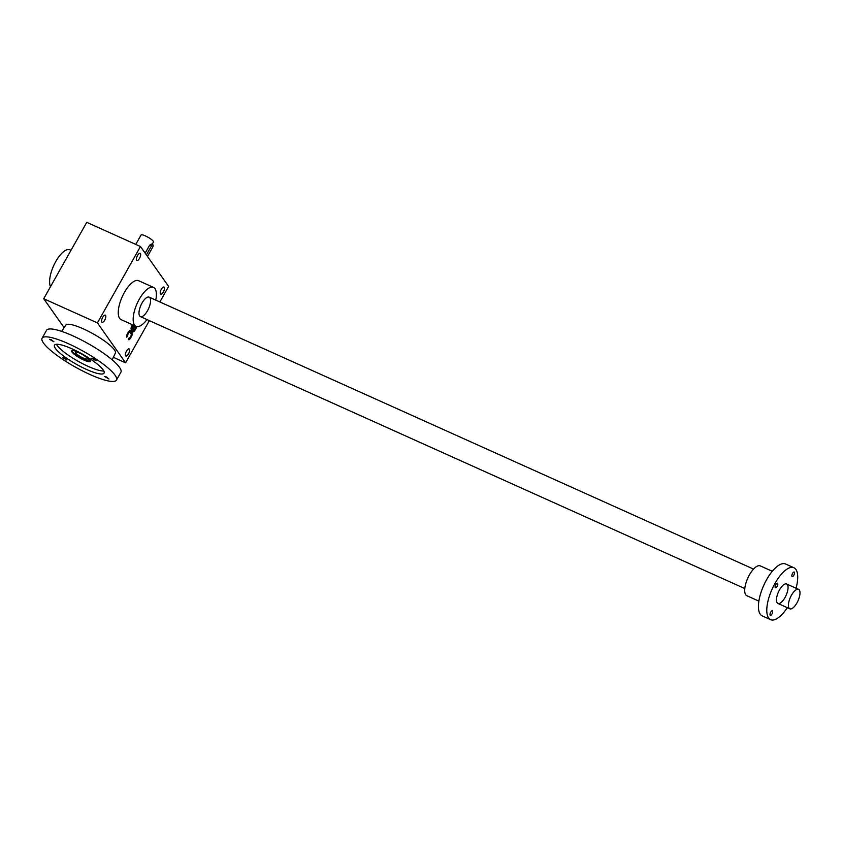 <?xml version="1.0" encoding="UTF-8"?>
<svg xmlns="http://www.w3.org/2000/svg" width="842" height="842" viewBox="0 0 842 842"><rect width="100%" height="100%" fill="white"/><g stroke="black" fill="none" stroke-linecap="round" stroke-linejoin="round"><path stroke-width="1.26" d="M140.467 246.517L86.747 222.341L43.71 298.731L97.43 322.907L140.467 246.517L168.632 286.427L159.875 301.973M113.365 357.313L125.595 362.818L149.36 320.634M129.11 337.874L128.405 339.547A2.842 1.116 114.2 0 0 128.605 339.715A2.842 1.116 114.2 0 0 130.499 338.158L131.531 336.337A2.842 1.116 114.2 0 0 132.162 332.885L130.531 330.559A2.842 1.116 114.2 0 0 130.331 330.39A2.842 1.116 114.2 0 0 128.437 331.958L127.416 333.779A2.842 1.116 114.2 0 0 126.774 337.232L127.721 335.842A1.421 0.558 114.2 0 1 128.037 334.116L128.721 332.906A1.421 0.558 114.2 0 1 129.668 332.127L129.068 331.853A1.421 0.558 114.2 0 0 128.121 332.632L128.721 332.906M129.173 337.905A1.421 0.558 114.2 0 0 129.268 337.989A1.421 0.558 114.2 0 0 130.215 337.21L130.899 335.99A1.421 0.558 114.2 0 0 131.226 334.263L129.773 332.211A1.421 0.558 114.2 0 0 129.668 332.127M134.394 325.601L131.805 330.19L132.847 331.664A2.842 1.116 114.2 0 0 133.047 331.832A2.842 1.116 114.2 0 0 134.941 330.274L135.972 328.454A2.842 1.116 114.2 0 0 136.699 326.559M131.036 328.769L131.562 327.696A1.421 0.558 114.2 0 1 131.878 325.97L132.478 326.233L133.152 325.044M132.478 326.233A1.421 0.558 114.2 0 0 132.162 327.959L131.215 329.348A2.842 1.116 114.2 0 1 131.857 325.896L132.499 324.749M101.829 322.054A3.915 1.537 114.2 0 0 102.103 322.286A3.915 1.537 114.2 0 0 105.103 319.35A3.915 1.537 114.2 0 0 105.313 315.15A3.915 1.537 114.2 0 0 102.503 317.687A3.915 1.537 114.2 0 0 101.829 322.054M136.678 260.21A3.915 1.537 114.2 0 0 136.951 260.452A3.915 1.537 114.2 0 0 139.951 257.505A3.915 1.537 114.2 0 0 140.161 253.316A3.915 1.537 114.2 0 0 137.351 255.852A3.915 1.537 114.2 0 0 136.678 260.21M160.475 293.953A3.915 1.537 114.2 0 0 160.748 294.184A3.915 1.537 114.2 0 0 163.758 291.237A3.915 1.537 114.2 0 0 163.958 287.048A3.915 1.537 114.2 0 0 161.148 289.585A3.915 1.537 114.2 0 0 160.475 293.953M125.637 355.787A3.915 1.537 114.2 0 0 125.911 356.019A3.915 1.537 114.2 0 0 128.91 353.082A3.915 1.537 114.2 0 0 129.121 348.883A3.915 1.537 114.2 0 0 126.311 351.419A3.915 1.537 114.2 0 0 125.637 355.787M136.015 326.338L121.101 319.623A21.345 8.357 -65.8 0 1 122.237 296.731A21.345 8.357 -65.8 0 1 138.604 280.702L153.528 287.417A21.345 8.357 114.2 0 0 138.193 301.257A21.345 8.357 114.2 0 0 134.531 325.065A21.345 8.357 114.2 0 0 136.015 326.338A21.345 8.357 114.2 0 0 146.992 319.571M97.43 322.907L125.595 362.818M43.71 298.731L64.118 327.654M147.497 310.74A10.672 4.178 -65.8 0 1 139.193 314.95A10.672 4.178 -65.8 0 1 140.961 305.162A10.672 4.178 -65.8 0 1 147.118 297.342A10.672 4.178 -65.8 0 1 150.571 300.383A10.672 4.178 -65.8 0 1 147.497 310.74M71.012 250.285L69.97 249.811A21.345 8.357 114.2 0 0 55.077 262.788A21.345 8.357 114.2 0 0 50.499 286.669M155.749 300.11A21.345 8.357 114.2 0 0 153.528 287.417M132.794 331.59A2.842 1.116 114.2 0 0 134.352 330.001L135.373 328.18A2.842 1.116 114.2 0 0 136.088 326.359M131.605 327.759L132.205 328.022M131.878 325.97L132.552 324.78M135.046 325.896L133.11 329.317L133.615 330.022A1.421 0.558 114.2 0 0 133.71 330.106A1.421 0.558 114.2 0 0 134.657 329.327L135.341 328.117A1.421 0.558 114.2 0 0 135.667 326.38L135.446 326.075M134.446 325.622L132.52 329.043L133.11 329.317M132.52 329.043L133.015 329.759A1.421 0.558 114.2 0 0 133.12 329.843A1.421 0.558 114.2 0 0 133.246 329.853M128.352 339.473A2.842 1.116 114.2 0 0 129.91 337.884L130.931 336.063A2.842 1.116 114.2 0 0 131.573 332.611L129.994 330.369M126.605 336.653L127.163 335.642L127.763 335.905M127.163 335.642L127.721 335.842M128.121 332.632L127.447 333.853A1.421 0.558 114.2 0 0 127.121 335.579M147.487 256.452L152.539 247.485A2.137 0.831 114.2 0 0 152.865 244.769A2.137 0.831 114.2 0 0 151.444 245.938L146.392 254.905M135.773 244.401L141.067 235.013A7.115 1.473 29.4 0 1 145.445 235.928A7.115 1.473 29.4 0 1 153.465 242.001L152.097 244.422M145.161 253.158L149.676 245.148L151.36 244.085L152.865 244.769M796.921 602.946A10.672 4.178 -65.8 0 1 789.817 608.808A10.672 4.178 -65.8 0 1 790.385 597.367A10.672 4.178 -65.8 0 1 798.574 589.347A10.672 4.178 -65.8 0 1 796.921 602.946M787.291 607.682A28.449 11.146 -65.8 0 1 770.577 619.659L762.221 615.902A28.449 11.146 -65.8 0 1 763.736 585.379A28.449 11.146 -65.8 0 1 785.575 564.003L793.932 567.761A28.449 11.146 -65.8 0 1 796.048 588.221M770.577 619.659A28.449 11.146 -65.8 0 1 772.093 589.137A28.449 11.146 -65.8 0 1 793.932 567.761M770.125 615.228A2.494 0.979 114.2 0 0 770.304 615.386A2.494 0.979 114.2 0 0 772.209 613.513A2.494 0.979 114.2 0 0 772.346 610.839A2.494 0.979 114.2 0 0 770.556 612.46A2.494 0.979 114.2 0 0 770.125 615.228M784.976 597.578A10.672 4.178 -65.8 0 1 776.671 601.788A10.672 4.178 -65.8 0 1 778.45 592A10.672 4.178 -65.8 0 1 784.597 584.18A10.672 4.178 -65.8 0 1 788.059 587.221A10.672 4.178 -65.8 0 1 784.976 597.578M791.996 576.433A2.494 0.979 114.2 0 0 792.164 576.581A2.494 0.979 114.2 0 0 794.08 574.707A2.494 0.979 114.2 0 0 794.206 572.044A2.494 0.979 114.2 0 0 792.417 573.655A2.494 0.979 114.2 0 0 791.996 576.433M775.24 587.59A2.494 0.979 114.2 0 0 775.419 587.737A2.494 0.979 114.2 0 0 777.334 585.874A2.494 0.979 114.2 0 0 777.461 583.201A2.494 0.979 114.2 0 0 775.671 584.811A2.494 0.979 114.2 0 0 775.24 587.59M758.874 601.125L746.896 595.736A16.356 6.41 -65.8 0 1 747.759 578.191A16.356 6.41 -65.8 0 1 760.315 565.898L772.303 571.286M112.165 359.839L115.386 353.03A28.449 5.894 -150.6 0 0 93.451 334A28.449 5.894 -150.6 0 0 65.813 325.096L61.655 331.38M90.347 360.986A10.672 2.21 29.4 0 1 80.243 357.44A10.672 2.21 29.4 0 1 71.98 350.64M88.578 358.671L89.22 359.587L87.263 358.703A6.757 1.4 29.4 0 1 87.221 358.829A6.757 1.4 29.4 0 1 80.643 356.734A6.757 1.4 29.4 0 1 75.443 352.198A6.757 1.4 29.4 0 1 79.864 353.187A6.757 1.4 29.4 0 1 86.168 357.155L87.473 357.745M78.264 352.251A10.672 2.21 29.4 0 1 90.283 361.355A10.672 2.21 29.4 0 1 79.906 358.05A10.672 2.21 29.4 0 1 71.696 350.882A10.672 2.21 29.4 0 1 78.264 352.251M87.263 358.703L87.694 357.924M51.12 339.652L53.92 341.768L49.583 339.326L51.12 339.652M93.325 358.639L96.135 360.765L91.789 358.313L93.325 358.639M63.971 357.861L66.771 359.976L62.434 357.534L63.971 357.861M106.176 376.848L108.976 378.974L104.64 376.532L106.176 376.848M56.456 344.283A28.449 5.894 -150.6 0 0 88.263 366.417A28.449 5.894 -150.6 0 0 103.829 370.985M86.547 369.449A28.449 5.894 -150.6 0 0 104.071 373.122A28.449 5.894 -150.6 0 0 82.179 354.008A28.449 5.894 -150.6 0 0 54.498 345.178A28.449 5.894 -150.6 0 0 86.547 369.449M90.189 374.595A42.679 8.852 -150.6 0 0 116.47 380.1A42.679 8.852 -150.6 0 0 83.632 351.44A42.679 8.852 -150.6 0 0 42.1 338.2A42.679 8.852 -150.6 0 0 90.189 374.595M116.47 380.1L120.911 372.217A42.679 8.852 -150.6 0 0 88.073 343.557A42.679 8.852 -150.6 0 0 46.542 330.317L42.1 338.2M135.373 328.18L135.972 328.454M131.562 327.696L132.162 327.959M134.352 330.001L134.941 330.274M133.015 329.759L133.615 330.022M130.931 336.063L131.531 336.337M131.573 332.611L132.162 332.885M127.447 333.853L128.037 334.116M129.91 337.884L130.499 338.158M151.444 245.938L149.676 245.148M133.71 330.106L133.12 329.843M140.393 316.603L744.802 588.558M777.882 603.44L789.817 608.808M149.15 297.142L753.558 569.097M786.639 583.98L798.574 589.347"/></g></svg>
